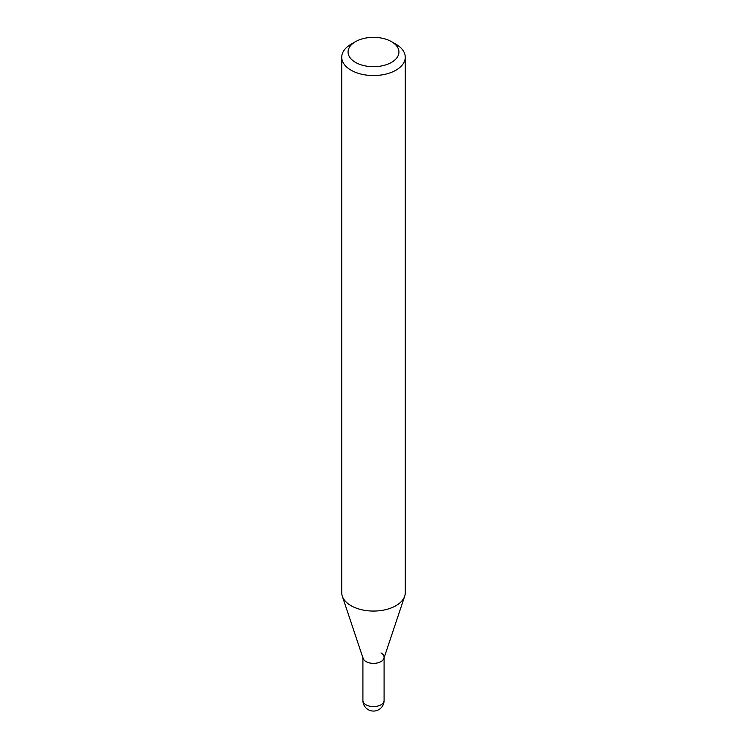 <?xml version="1.0" encoding="UTF-8"?>
<svg xmlns="http://www.w3.org/2000/svg" width="747" height="747" viewBox="0 0 747 747"><rect width="100%" height="100%" fill="white"/><g stroke="black" fill="none" stroke-linecap="round" stroke-linejoin="round"><path stroke-width="1.12" d="M395.966 44.241L391.475 41.645A25.417 14.669 180 0 1 391.475 62.403A25.417 14.669 180 0 1 355.525 62.403A25.417 14.669 180 0 1 355.525 41.645A25.417 14.669 180 0 1 391.475 41.645L395.966 44.241A31.766 18.339 0 0 1 405.266 57.211L405.266 592.716A31.766 18.339 180 0 1 404.697 596.19A31.766 18.339 180 0 1 382.809 610.252A31.766 18.339 180 0 1 351.034 605.686A31.766 18.339 180 0 1 342.303 596.19A31.766 18.339 180 0 1 341.734 592.716L341.734 57.211A31.766 18.339 0 0 0 351.034 70.181A31.766 18.339 0 0 0 385.657 74.158A31.766 18.339 0 0 0 405.266 57.211M355.525 41.645L351.034 44.241A31.766 18.339 0 0 0 341.734 57.211M342.303 596.19L363.098 658.406A10.589 6.116 0 0 0 366.011 661.571A10.589 6.116 0 0 0 376.6 663.093A10.589 6.116 0 0 0 383.902 658.406L404.697 596.19M362.911 657.248A10.589 6.116 0 0 0 366.011 661.571A10.589 6.116 0 0 0 377.552 662.897A10.589 6.116 0 0 0 384.089 657.248A10.589 6.116 0 0 0 380.989 652.925M366.011 704.804A10.589 6.116 180 0 1 362.911 700.481A10.589 10.589 0 0 0 373.5 711.069A10.589 10.589 0 0 0 384.089 700.481A10.589 6.116 180 0 1 377.552 706.13A10.589 6.116 180 0 1 366.011 704.804M362.911 657.836L362.911 700.481M384.089 657.836L384.089 700.481"/></g></svg>
